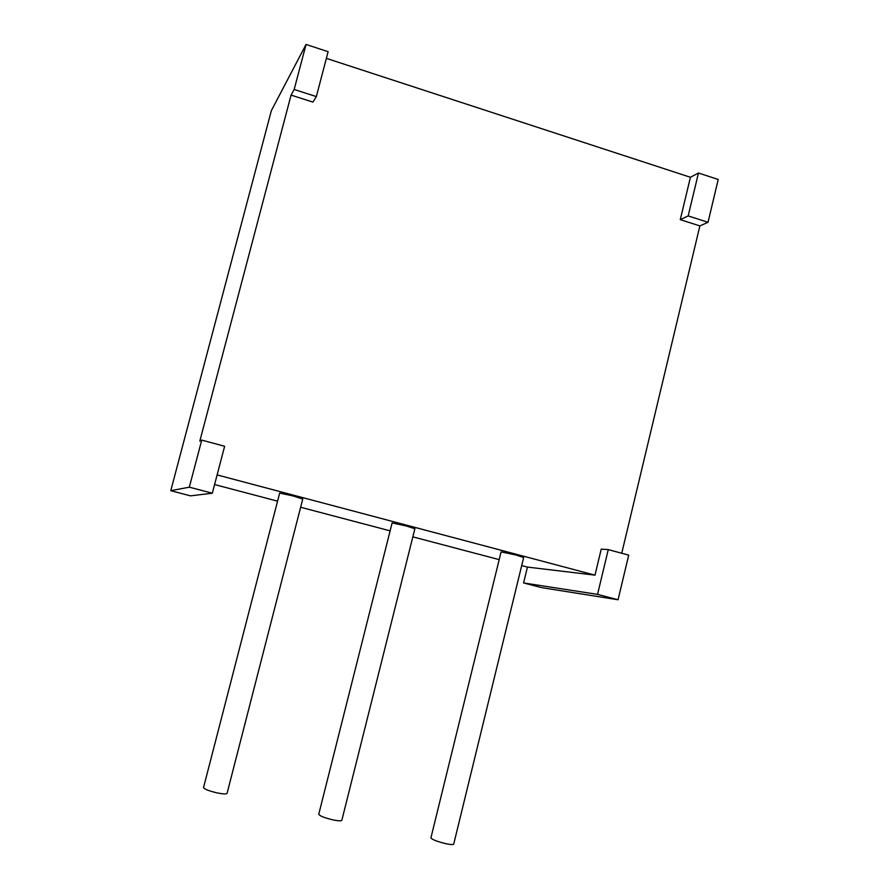 <?xml version="1.0" encoding="UTF-8"?>
<svg xmlns="http://www.w3.org/2000/svg" width="889" height="889" viewBox="0 0 889 889"><rect width="100%" height="100%" fill="white"/><g stroke="black" fill="none" stroke-linecap="round" stroke-linejoin="round"><path stroke-width="1.33" d="M217.116 474.926L594.985 575.15L601.231 549.124L608.265 549.613L597.541 594.374L523.577 582.94L527.444 567.093L521.71 565.582M291.07 95.101L294.17 89.478L316.34 96.59L312.95 102.102L291.07 95.101L199.825 441.066L201.736 440.099L189.324 487.172L212.315 493.217L224.628 446.267L201.736 440.099M326.363 58.363L690.431 177.278L680.274 219.65L688.186 215.916L708.022 222.283L718.223 179.478L698.465 173.011L688.186 215.916M621.744 553.247L699.876 225.917L680.274 219.65M499.196 559.637L412.84 536.856M390.127 530.855L300.649 507.252M277.568 501.163L214.593 484.549M594.985 575.15L527.444 567.093M302.749 499.062L293.114 495.951L279.657 493.095L203.525 787.576C204.359 789.121 208.715 790.866 216.616 792.777C223.028 794.11 226.517 794.288 227.084 793.299L302.749 499.062M430.909 837.894C432.276 839.638 437.121 841.539 445.445 843.605C450.79 844.728 453.557 844.839 453.757 843.95L523.665 557.536L516.009 555.047L501.107 551.858L430.965 837.671M414.874 528.744L406.295 525.966L392.116 522.943L318.74 814.313C319.829 815.969 324.429 817.791 332.53 819.78C338.387 821.003 341.498 821.136 341.865 820.191L414.874 528.744M523.577 582.94L541.468 587.607L618.066 599.764L628.701 555.125L608.265 549.613M699.876 225.917L708.022 222.283M690.431 177.278L698.465 173.011M212.315 493.217L190.502 495.851L170.777 490.695L271.345 110.647L306.049 44.45L294.17 89.478M316.34 96.59L328.119 51.684L306.049 44.45M170.777 490.695L189.324 487.172M597.541 594.374L618.066 599.764"/></g></svg>
